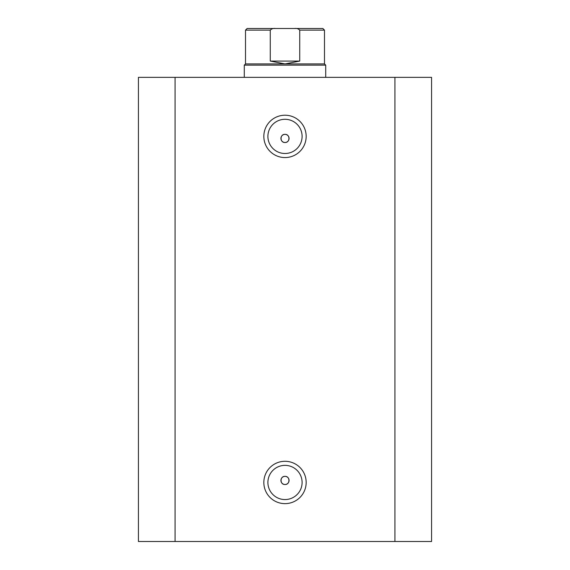 <?xml version="1.0" encoding="UTF-8"?>
<svg xmlns="http://www.w3.org/2000/svg" width="570" height="570" viewBox="0 0 570 570"><rect width="100%" height="100%" fill="white"/><g stroke="black" fill="none" stroke-linecap="round" stroke-linejoin="round"><path stroke-width="0.85" d="M285 157.562A21.168 21.168 0 0 1 263.832 136.394A21.168 21.168 0 0 1 285 115.218A21.168 21.168 0 0 1 306.168 136.394A21.168 21.168 0 0 1 285 157.562M285 119.294A17.1 17.1 0 0 0 267.9 136.394A17.1 17.1 0 0 0 285 153.494A17.1 17.1 0 0 0 302.1 136.394A17.1 17.1 0 0 0 285 119.294M285 503.638A21.168 21.168 0 0 1 263.832 482.462A21.168 21.168 0 0 1 285 461.294A21.168 21.168 0 0 1 306.168 482.462A21.168 21.168 0 0 1 285 503.638M285 465.362A17.1 17.1 0 0 0 267.9 482.462A17.1 17.1 0 0 0 285 499.562A17.1 17.1 0 0 0 302.1 482.462A17.1 17.1 0 0 0 285 465.362M285 476.356A4.068 4.068 0 0 0 280.932 480.432A4.068 4.068 0 0 0 285 484.5C290.258 484.742 290.244 476.114 285 476.356C279.763 476.107 279.742 484.742 285 484.5A4.068 4.068 0 0 0 289.068 480.432A4.068 4.068 0 0 0 285 476.356M285 134.356A4.068 4.068 0 0 0 280.932 138.432A4.068 4.068 0 0 0 285 142.5C290.258 142.742 290.244 134.114 285 134.356C279.763 134.107 279.742 142.742 285 142.5A4.068 4.068 0 0 0 289.068 138.432A4.068 4.068 0 0 0 285 134.356M175.068 541.5L138.432 541.5L138.432 77.356L394.932 77.356L394.932 541.5L175.068 541.5L175.068 77.356M394.932 77.356L431.568 77.356L431.568 541.5L431.568 77.356L431.568 541.5L394.932 541.5M245.506 63.918L324.494 63.918L325.712 65.144L244.288 65.144L245.506 63.918L245.506 30.132L247.138 28.5L275.46 28.5C273.322 28.215 271.591 28.764 270.273 30.132L245.506 30.132M324.494 63.918L324.494 30.132L299.727 30.132L299.727 61.068L285 63.918L270.273 61.068L270.273 30.132M299.727 30.132C298.402 28.756 296.671 28.215 294.54 28.5L275.46 28.5M299.727 61.068L270.273 61.068M285 28.5L260.568 28.5M294.54 28.5L322.862 28.5L324.494 30.132M244.288 77.356L244.288 65.144M325.712 77.356L325.712 65.144"/></g></svg>
